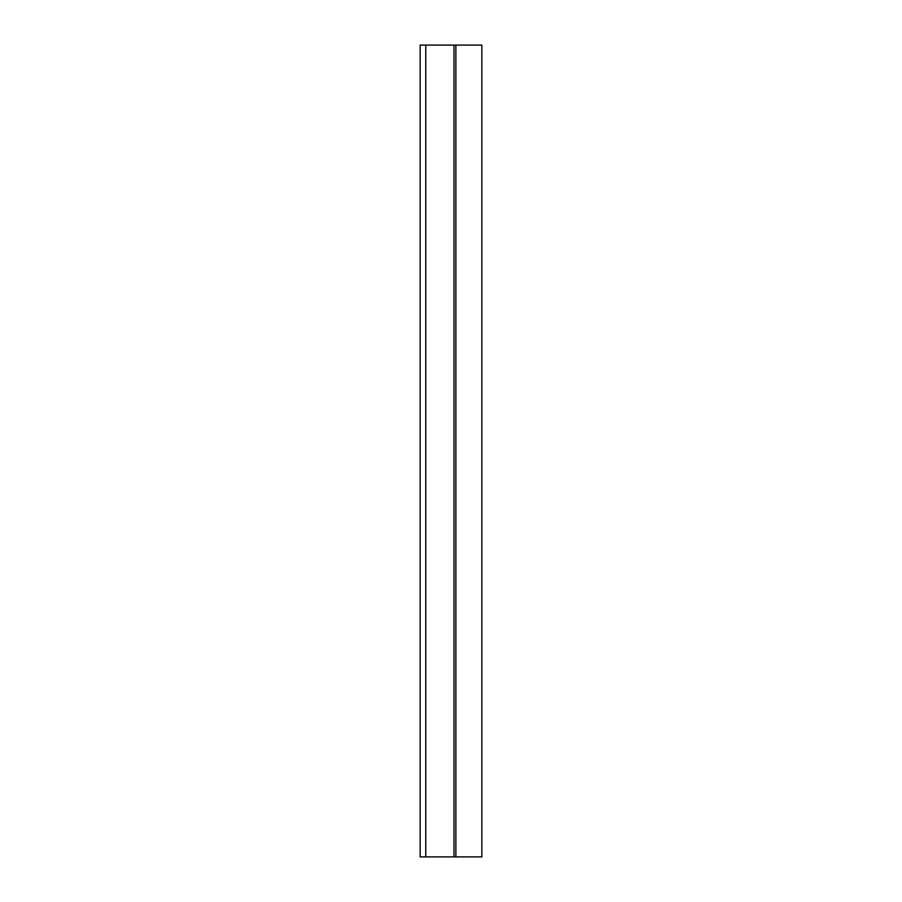 <?xml version="1.0" encoding="UTF-8"?>
<svg xmlns="http://www.w3.org/2000/svg" width="902" height="902" viewBox="0 0 902 902"><rect width="100%" height="100%" fill="white"/><g stroke="black" fill="none" stroke-linecap="round" stroke-linejoin="round"><path stroke-width="1.35" d="M455.871 45.1L455.871 856.9L481.848 856.9L481.848 45.1L420.152 45.1L420.152 856.9L425.778 856.9L425.778 45.1M455.871 856.9L425.778 856.9M453.999 856.9L453.999 45.1"/></g></svg>
